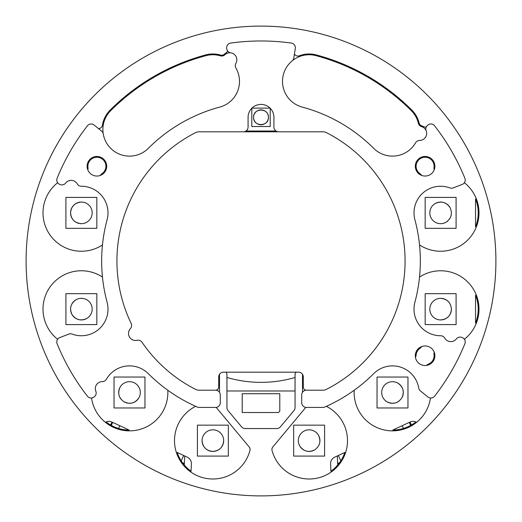 <?xml version="1.0" encoding="UTF-8"?>
<svg xmlns="http://www.w3.org/2000/svg" width="522" height="522" viewBox="0 0 522 522"><rect width="100%" height="100%" fill="white"/><g stroke="black" fill="none" stroke-linecap="round" stroke-linejoin="round"><path stroke-width="0.78" d="M81.373 202.066A10.805 10.805 0 0 0 70.568 212.872A10.805 10.805 0 0 0 81.373 223.677A10.805 10.805 0 0 0 92.179 212.872A10.805 10.805 0 0 0 81.373 202.066C74.803 202.712 71.201 206.314 70.568 212.872C71.201 219.429 74.803 223.031 81.373 223.677A10.805 10.805 0 0 0 92.179 212.872A10.805 10.805 0 0 0 81.373 202.066C74.803 202.712 71.201 206.314 70.568 212.872C71.201 219.429 74.803 223.031 81.373 223.677M70.933 306.342A10.805 10.805 0 0 0 86.776 318.485A10.805 10.805 0 0 0 90.73 303.726A10.805 10.805 0 0 0 71.677 304.365M130.2 403.278A10.805 10.805 0 0 0 134.904 383.135A10.805 10.805 0 0 0 118.722 393.216M119.068 395.298A10.805 10.805 0 0 0 120.934 399.076M205.231 448.267A10.805 10.805 0 0 0 223.677 440.627A10.805 10.805 0 0 0 212.872 429.821A10.805 10.805 0 0 0 203.893 446.643M318.818 445.41A10.805 10.805 0 0 0 303.726 431.27A10.805 10.805 0 0 0 304.365 450.323M306.342 451.067A10.805 10.805 0 0 0 314.531 449.984C319.895 446.153 321.213 441.234 318.485 435.224A10.805 10.805 0 0 0 303.726 431.27A10.805 10.805 0 0 0 299.772 446.029C303.621 451.399 308.541 452.718 314.531 449.984C319.895 446.153 321.213 441.234 318.485 435.224M387.096 401.855C393.105 404.583 398.025 403.265 401.855 397.901C404.583 391.905 403.265 386.978 397.901 383.135A10.805 10.805 0 0 0 383.135 387.096A10.805 10.805 0 0 0 387.096 401.855C393.105 404.583 398.025 403.265 401.855 397.901A10.805 10.805 0 0 0 397.901 383.135A10.805 10.805 0 0 0 383.135 387.096A10.805 10.805 0 0 0 399.076 401.066M440.627 319.934A10.805 10.805 0 0 0 451.432 309.128C450.799 302.571 447.197 298.969 440.627 298.323A10.805 10.805 0 0 0 429.821 309.128A10.805 10.805 0 0 0 440.627 319.934C447.197 319.288 450.799 315.686 451.432 309.128C450.799 302.571 447.197 298.969 440.627 298.323A10.805 10.805 0 0 0 429.821 309.128A10.805 10.805 0 0 0 440.627 319.934C447.197 319.288 450.799 315.686 451.432 309.128M446.029 222.228C451.399 218.379 452.718 213.459 449.984 207.469C446.153 202.105 441.234 200.787 435.224 203.515A10.805 10.805 0 0 0 431.27 218.274A10.805 10.805 0 0 0 446.029 222.228C451.399 218.379 452.718 213.459 449.984 207.469A10.805 10.805 0 0 0 435.224 203.515A10.805 10.805 0 0 0 431.27 218.274A10.805 10.805 0 0 0 447.759 220.982M449.207 219.436A10.805 10.805 0 0 0 450.323 217.635M337.336 455.954A1.566 1.566 0 0 0 337.329 456.156L337.721 465.024M177.199 452.47L187.32 457.194A7.047 7.047 0 0 1 191.385 463.888L191.072 471.112A8.613 8.613 0 0 0 191.065 471.236A37.584 37.584 0 0 1 177.199 452.47L183.672 455.491L181.18 460.835M495.9 261A234.9 234.9 0 0 0 261 26.1A234.9 234.9 0 0 0 26.1 261A234.9 234.9 0 0 0 261 495.9A234.9 234.9 0 0 0 495.9 261M88.061 168.325A3.915 3.915 0 0 1 87.774 169.794A9.787 9.787 0 0 0 100.4 175.399A3.915 3.915 0 0 1 101.797 173.813A9.005 9.005 0 0 0 96.903 157.252A9.005 9.005 0 0 0 88.009 167.699A3.915 3.915 0 0 1 88.061 168.325M57.622 182.739A38.367 38.367 0 0 0 63.175 246.645A38.367 38.367 0 0 0 102.475 244.916M102.475 277.084A38.367 38.367 0 0 0 43.006 309.128A38.367 38.367 0 0 0 57.622 339.261M419.525 244.916A38.367 38.367 0 0 0 478.994 212.872A38.367 38.367 0 0 0 464.378 182.739M434.226 169.794A3.915 3.915 0 0 1 433.991 167.699A9.005 9.005 0 0 0 425.097 157.252A9.005 9.005 0 0 0 420.203 173.813A3.915 3.915 0 0 1 421.6 175.399M415.342 354.993A9.787 9.787 0 0 1 421.6 346.601A3.915 3.915 0 0 1 420.203 348.187A9.005 9.005 0 0 0 416.106 355.286A3.915 3.915 0 0 1 415.434 357.283M464.378 339.261A38.367 38.367 0 0 0 458.825 275.355A38.367 38.367 0 0 0 419.525 277.084M426.598 365.413A3.915 3.915 0 0 1 428.294 364.16A9.005 9.005 0 0 0 433.991 354.301A3.915 3.915 0 0 1 434.226 352.206M354.197 390.247A38.367 38.367 0 0 0 389.738 430.761A38.367 38.367 0 0 0 430.467 397.999M305.807 407.382L272.823 446.962A3.915 3.915 0 0 0 272.047 450.473A38.367 38.367 0 0 0 347.495 440.627A38.367 38.367 0 0 0 326.335 406.331M195.665 406.331A38.367 38.367 0 0 0 188.664 470.394A38.367 38.367 0 0 0 249.953 450.473A3.915 3.915 0 0 0 249.177 446.962L216.193 407.382M91.533 397.999A38.367 38.367 0 0 0 132.262 430.761A38.367 38.367 0 0 0 167.803 390.247M415.31 355.743A9.787 9.787 0 0 0 425.097 365.531A9.787 9.787 0 0 0 434.885 355.743A9.787 9.787 0 0 0 425.097 345.956A9.787 9.787 0 0 0 415.31 355.743M87.115 166.257A9.787 9.787 0 0 0 96.903 176.044A9.787 9.787 0 0 0 106.69 166.257A9.787 9.787 0 0 0 96.903 156.47A9.787 9.787 0 0 0 87.115 166.257M415.31 166.257A9.787 9.787 0 0 0 425.097 176.044A9.787 9.787 0 0 0 434.885 166.257A9.787 9.787 0 0 0 425.097 156.47A9.787 9.787 0 0 0 415.31 166.257M292.15 60.872A4.698 4.698 0 0 0 293.795 57.988L295.295 48.461A4.698 4.698 0 0 0 291.302 43.072A220.023 220.023 0 0 0 230.698 43.072A4.698 4.698 0 0 0 226.705 48.461L226.776 48.924A4.698 4.698 0 0 0 230.77 52.846M306.414 390.195L323.092 390.195A7.047 7.047 0 0 0 326.289 389.432A144.072 144.072 0 0 0 326.289 132.568A7.047 7.047 0 0 0 323.092 131.805L198.908 131.805A7.047 7.047 0 0 0 195.711 132.568A144.072 144.072 0 0 0 131.153 323.425A4.698 4.698 0 0 1 130.376 328.651A7.047 7.047 0 0 0 137.103 340.305A4.698 4.698 0 0 1 142.017 342.236A144.072 144.072 0 0 0 195.711 389.432A7.047 7.047 0 0 0 198.908 390.195L215.586 390.195A3.132 3.132 0 0 0 218.718 387.063L218.718 376.884A4.698 4.698 0 0 1 223.416 372.186L298.584 372.186A4.698 4.698 0 0 1 303.282 376.884L303.282 387.063A3.132 3.132 0 0 0 306.414 390.195A4.698 4.698 0 0 0 301.716 394.893L301.716 402.723A4.698 4.698 0 0 0 306.414 407.421L322.877 407.421A4.698 4.698 0 0 0 324.756 407.029A159.34 159.34 0 0 0 373.674 373.674A26.622 26.622 0 0 1 418.742 388.042A4.698 4.698 0 0 0 420.419 390.906L427.916 396.974A4.698 4.698 0 0 0 434.578 396.205A220.023 220.023 0 0 0 464.88 343.724A4.698 4.698 0 0 0 462.211 337.571L461.774 337.401A4.698 4.698 0 0 0 456.385 338.902A7.047 7.047 0 0 1 444.724 338.099A4.698 4.698 0 0 0 440.653 335.75A26.622 26.622 0 0 1 414.912 302.238A159.34 159.34 0 0 0 414.912 219.762A26.622 26.622 0 0 1 449.892 187.913A4.698 4.698 0 0 0 453.213 187.894L462.211 184.429A4.698 4.698 0 0 0 464.88 178.276A220.023 220.023 0 0 0 434.578 125.795A4.698 4.698 0 0 0 427.916 125.026L427.551 125.326A4.698 4.698 0 0 0 426.154 130.741M103.258 133.958A4.698 4.698 0 0 0 101.581 131.094L94.084 125.026A4.698 4.698 0 0 0 87.422 125.795A220.023 220.023 0 0 0 57.12 178.276A4.698 4.698 0 0 0 59.789 184.429L60.226 184.599A4.698 4.698 0 0 0 65.615 183.098A7.047 7.047 0 0 1 77.276 183.901A4.698 4.698 0 0 0 81.347 186.25A26.622 26.622 0 0 1 107.088 219.762A159.34 159.34 0 0 0 107.088 302.238A26.622 26.622 0 0 1 72.108 334.087A4.698 4.698 0 0 0 68.787 334.106L59.789 337.571A4.698 4.698 0 0 0 57.12 343.724A220.023 220.023 0 0 0 87.422 396.205A4.698 4.698 0 0 0 94.084 396.974L94.449 396.674A4.698 4.698 0 0 0 95.846 391.259A7.047 7.047 0 0 1 102.371 381.562A4.698 4.698 0 0 0 106.436 379.207A26.622 26.622 0 0 1 148.326 373.674A159.34 159.34 0 0 0 197.244 407.029A4.698 4.698 0 0 0 199.123 407.421L215.586 407.421A4.698 4.698 0 0 0 220.284 402.723L220.284 394.893A4.698 4.698 0 0 0 215.586 390.195M235.905 63.345A7.047 7.047 0 0 0 224.936 54.725A4.698 4.698 0 0 1 220.375 55.834A26.622 26.622 0 0 0 205.981 55.658A212.584 212.584 0 0 0 110.677 110.677A26.622 26.622 0 0 0 110.677 148.326A26.622 26.622 0 0 0 148.326 148.326A159.34 159.34 0 0 1 219.762 107.088A26.622 26.622 0 0 0 235.911 68.043A4.698 4.698 0 0 1 235.905 63.345M419.629 140.438A7.047 7.047 0 0 0 421.606 126.631A4.698 4.698 0 0 1 418.37 123.231A26.622 26.622 0 0 0 411.323 110.677A212.584 212.584 0 0 0 316.019 55.658A26.622 26.622 0 0 0 283.413 74.483A26.622 26.622 0 0 0 302.238 107.088A159.34 159.34 0 0 1 373.674 148.326A26.622 26.622 0 0 0 415.564 142.793A4.698 4.698 0 0 1 419.629 140.438M478.211 309.128A37.584 37.584 0 0 0 475.542 295.224L475.542 323.04A37.584 37.584 0 0 0 478.211 309.128M478.211 212.872A37.584 37.584 0 0 0 475.542 198.96L475.542 226.776A37.584 37.584 0 0 0 478.211 212.872M266.259 112.06A7.438 7.438 0 0 0 253.561 117.32A7.438 7.438 0 0 0 261 124.758A7.438 7.438 0 0 0 268.438 117.32C268.882 107.734 253.131 107.702 253.561 117.32C253.131 126.944 268.889 126.898 268.438 117.32A7.438 7.438 0 0 0 267.871 114.468M295.06 377.484A121.365 121.365 0 0 1 226.94 377.484M339.554 462.694L337.656 463.575M184.344 463.575L182.446 462.694M338.328 455.491L340.82 460.835L338.328 455.491L344.801 452.47A37.584 37.584 0 0 1 330.935 471.236A8.613 8.613 0 0 0 330.928 471.112L330.615 463.888A7.047 7.047 0 0 1 334.674 457.194L344.801 452.47M392.825 430.076L410.148 421.998A7.047 7.047 0 0 1 415.492 421.75A8.613 8.613 0 0 0 415.917 421.887A37.584 37.584 0 0 1 392.825 430.076L402.194 425.711L403.467 428.445M410.683 425.384L409.287 422.396M112.713 422.402L111.316 425.384M129.175 430.076L111.852 421.998A7.047 7.047 0 0 0 106.508 421.75A8.613 8.613 0 0 1 106.083 421.887A37.584 37.584 0 0 0 129.175 430.076L119.806 425.711L118.533 428.445M251.793 108.256L251.793 126.526L270.207 126.526L270.207 108.256M270.063 108.113L251.937 108.113M279.792 393.718L242.208 393.718L242.208 412.511L278.454 412.511L279.792 411.173L279.792 393.718M324.593 425.162L293.664 425.162L293.664 456.091L324.593 456.091L324.593 425.162M407.963 407.963L407.963 377.034L377.034 377.034L377.034 407.963L407.963 407.963M425.162 324.593L456.091 324.593L456.091 293.664L425.162 293.664L425.162 324.593M425.162 197.407L425.162 228.336L456.091 228.336L456.091 197.407L425.162 197.407M197.407 425.162L197.407 456.091L228.336 456.091L228.336 425.162L197.407 425.162M114.037 407.963L144.966 407.963L144.966 377.034L114.037 377.034L114.037 407.963M96.838 324.593L96.838 293.664L65.909 293.664L65.909 324.593L96.838 324.593M96.838 197.407L65.909 197.407L65.909 228.336L96.838 228.336L96.838 197.407M243.382 131.805A4.698 4.698 0 0 0 248.08 127.107L248.08 117.32A12.919 12.919 0 0 1 261 104.4A12.919 12.919 0 0 1 273.919 117.32L273.919 127.107A4.698 4.698 0 0 0 278.618 131.805M245.979 131.022L276.021 131.022M227.52 50.81A3.915 3.915 0 0 1 225.765 53.114A7.83 7.83 0 0 0 224.401 54.157A3.915 3.915 0 0 1 220.591 55.078A27.405 27.405 0 0 0 205.779 54.901A213.367 213.367 0 0 0 110.129 110.129A27.405 27.405 0 0 0 102.436 125.234A3.915 3.915 0 0 1 98.423 128.542M426.291 126.911A3.915 3.915 0 0 1 423.414 126.546A7.83 7.83 0 0 0 421.828 125.88A3.915 3.915 0 0 1 419.127 123.048A27.405 27.405 0 0 0 411.871 110.129A213.367 213.367 0 0 0 316.221 54.901A27.405 27.405 0 0 0 299.289 55.795A3.915 3.915 0 0 1 294.428 53.975M302.506 374.3A3.915 3.915 0 0 0 302.499 374.535L302.499 392.296M219.501 392.296L219.501 374.535A3.915 3.915 0 0 0 219.494 374.3M225.876 372.186A3.132 3.132 0 0 1 226.94 374.535L226.94 407.571A4.698 4.698 0 0 0 228.029 410.579L241.608 426.872A4.698 4.698 0 0 0 245.216 428.562L276.784 428.562A4.698 4.698 0 0 0 280.392 426.872L293.971 410.579A4.698 4.698 0 0 0 295.06 407.571L295.06 374.535A3.132 3.132 0 0 1 296.124 372.186M226.94 390.978L295.06 390.978L226.94 390.978M411.401 424.98A3.915 3.915 0 0 1 411.121 424.471L410.331 422.781A1.566 1.566 0 0 0 409.809 422.154M184.279 465.024L184.671 456.156A1.566 1.566 0 0 0 184.664 455.954M112.191 422.154A1.566 1.566 0 0 0 111.669 422.781L110.879 424.471A3.915 3.915 0 0 1 110.599 424.98M449.612 303.132A10.805 10.805 0 0 0 440.627 298.323M202.066 440.627C202.712 447.197 206.314 450.799 212.872 451.432C219.429 450.799 223.031 447.197 223.677 440.627A10.805 10.805 0 0 0 212.872 429.821A10.805 10.805 0 0 0 202.066 440.627C202.712 447.197 206.314 450.799 212.872 451.432C219.429 450.799 223.031 447.197 223.677 440.627A10.805 10.805 0 0 0 212.872 429.821M120.145 387.096C117.417 393.105 118.735 398.025 124.099 401.855C130.095 404.583 135.022 403.265 138.865 397.901A10.805 10.805 0 0 0 134.904 383.135A10.805 10.805 0 0 0 120.145 387.096C117.417 393.105 118.735 398.025 124.099 401.855A10.805 10.805 0 0 0 128.092 403.206M75.971 299.772C70.6 303.621 69.282 308.541 72.016 314.531C75.847 319.895 80.766 321.213 86.776 318.485A10.805 10.805 0 0 0 90.73 303.726A10.805 10.805 0 0 0 75.971 299.772C70.6 303.621 69.282 308.541 72.016 314.531C75.847 319.895 80.766 321.213 86.776 318.485A10.805 10.805 0 0 0 90.73 303.726M299.772 446.029C303.621 451.399 308.541 452.718 314.531 449.984M449.984 207.469C446.153 202.105 441.234 200.787 435.224 203.515M401.855 397.901C404.583 391.905 403.265 386.978 397.901 383.135M124.099 401.855C130.095 404.583 135.022 403.265 138.865 397.901"/></g></svg>
